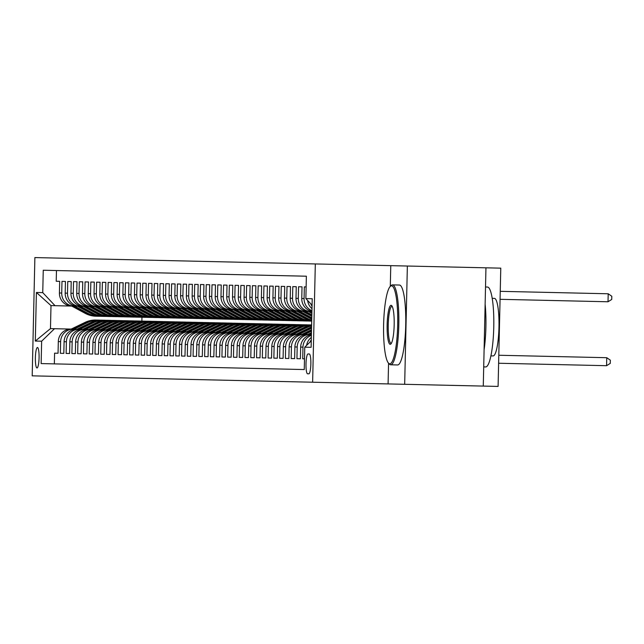 <?xml version="1.0" encoding="UTF-8"?>
<svg xmlns="http://www.w3.org/2000/svg" width="644" height="644" viewBox="0 0 644 644"><rect width="100%" height="100%" fill="white"/><g stroke="black" fill="none" stroke-linecap="round" stroke-linejoin="round"><path stroke-width="0.97" d="M36.998 367.966A10.232 1.843 -88.7 0 0 39.075 357.774A10.232 1.843 -88.7 0 0 37.465 347.502A10.232 1.843 -88.7 0 0 35.38 357.694A10.232 1.843 -88.7 0 0 36.998 367.966M315.319 263.943L34.881 257.576L32.2 375.846L312.63 382.214L315.319 263.943L390.771 265.658L390.296 286.387M388.557 363.192L388.082 383.921L404.673 384.299L407.362 266.028L390.771 265.658M407.362 266.028L500.774 268.154L498.094 386.424L483.274 386.086L485.954 267.815M404.673 384.299L483.274 386.086M58.049 353.25L54.587 353.17L58.049 353.25L58.314 341.578L60.625 341.634A12.791 12.582 -88.7 0 1 73.488 329.132L82.738 329.342L96.568 322.668A24.456 24.053 -88.7 0 1 107.427 320.31L108.522 320.334A24.456 24.053 91.3 0 0 97.663 322.692L83.833 329.366M63.82 353.379L60.359 353.298L63.82 353.379L64.086 341.714L66.388 341.763A12.791 12.582 -88.7 0 1 79.26 329.261M69.592 353.508L66.123 353.435L69.592 353.508L69.85 341.843L72.16 341.9A12.791 12.582 -88.7 0 1 85.024 329.398L88.51 329.47L102.332 322.797A24.456 24.053 -88.7 0 1 113.199 320.438L114.294 320.462A24.456 24.053 91.3 0 0 103.434 322.821L89.605 329.503M75.356 353.645L71.895 353.564L75.356 353.645L75.622 341.972L77.932 342.028A12.791 12.582 -88.7 0 1 90.796 329.527L100.053 329.736L113.875 323.063A24.456 24.053 -88.7 0 1 124.735 320.704L125.83 320.728A24.456 24.053 91.3 0 0 114.97 323.087L101.148 329.76M81.128 353.773L77.666 353.693L81.128 353.773L81.394 342.109L83.704 342.157A12.791 12.582 -88.7 0 1 96.568 329.656M86.9 353.902L83.438 353.822L86.9 353.902L87.165 342.238L89.468 342.286A12.791 12.582 -88.7 0 1 102.34 329.784L117.361 330.131L131.183 323.457A24.456 24.053 -88.7 0 1 142.05 321.098L143.145 321.123A24.456 24.053 91.3 0 0 132.286 323.481L118.456 330.155M92.672 354.031L89.21 353.959L92.672 354.031L92.937 342.367L95.24 342.423A12.791 12.582 -88.7 0 1 108.112 329.921M98.435 354.168L94.974 354.087L98.435 354.168L98.701 342.495L101.011 342.552A12.791 12.582 -88.7 0 1 113.875 330.05M104.207 354.297L100.746 354.216L104.207 354.297L104.473 342.632L106.783 342.68A12.791 12.582 -88.7 0 1 119.647 330.179L128.905 330.388L142.727 323.715A24.456 24.053 -88.7 0 1 153.586 321.356L154.681 321.38A24.456 24.053 91.3 0 0 143.821 323.739L129.999 330.412M109.979 354.425L106.518 354.345L109.979 354.425L110.245 342.761L112.555 342.809A12.791 12.582 -88.7 0 1 125.419 330.316M115.751 354.554L112.289 354.482L115.751 354.554L116.017 342.89L118.319 342.946A12.791 12.582 -88.7 0 1 131.191 330.444L134.668 330.525L148.498 323.852A24.456 24.053 -88.7 0 1 159.358 321.485L160.453 321.509A24.456 24.053 91.3 0 0 149.593 323.876L135.771 330.549M121.523 354.691L118.061 354.611L121.523 354.691L121.788 343.019L124.091 343.075A12.791 12.582 -88.7 0 1 136.963 330.573L146.212 330.783L160.034 324.109A24.456 24.053 -88.7 0 1 170.902 321.75L171.996 321.775A24.456 24.053 91.3 0 0 161.129 324.133L147.307 330.807M127.287 354.82L123.825 354.739L127.287 354.82L127.552 343.155L129.863 343.204A12.791 12.582 -88.7 0 1 142.727 330.702M133.058 354.949L129.597 354.868L133.058 354.949L133.324 343.284L135.634 343.333A12.791 12.582 -88.7 0 1 148.498 330.839L151.984 330.911L165.806 324.238A24.456 24.053 -88.7 0 1 176.665 321.879L177.768 321.903A24.456 24.053 91.3 0 0 166.901 324.262L153.079 330.936M138.83 355.086L135.369 355.005L138.83 355.086L139.096 343.413L141.406 343.469A12.791 12.582 -88.7 0 1 154.27 330.968L163.52 331.177L177.35 324.504A24.456 24.053 -88.7 0 1 188.209 322.145L189.304 322.169A24.456 24.053 91.3 0 0 178.444 324.528L164.623 331.201M144.602 355.214L141.141 355.134L144.602 355.214L144.868 343.542L147.17 343.598A12.791 12.582 -88.7 0 1 160.042 331.097M150.374 355.343L146.913 355.263L150.374 355.343L150.64 343.679L152.942 343.727A12.791 12.582 -88.7 0 1 165.806 331.225L180.835 331.571L194.657 324.898A24.456 24.053 -88.7 0 1 205.517 322.531L206.611 322.564A24.456 24.053 91.3 0 0 195.752 324.922L181.93 331.596M156.138 355.472L152.676 355.399L156.138 355.472L156.403 343.807L158.714 343.856A12.791 12.582 -88.7 0 1 171.578 331.362M161.91 355.609L158.448 355.528L161.91 355.609L162.175 343.936L164.486 343.993A12.791 12.582 -88.7 0 1 177.35 331.491M167.682 355.738L164.22 355.657L167.682 355.738L167.947 344.073L170.258 344.121A12.791 12.582 -88.7 0 1 183.121 331.62L198.143 331.966L211.965 325.284A24.456 24.053 -88.7 0 1 222.832 322.926L223.927 322.95A24.456 24.053 91.3 0 0 213.067 325.317L199.238 331.99M173.453 355.866L169.992 355.786L173.453 355.866L173.719 344.202L176.021 344.25A12.791 12.582 -88.7 0 1 188.893 331.749M179.225 355.995L175.764 355.923L179.225 355.995L179.491 344.331L181.793 344.387A12.791 12.582 -88.7 0 1 194.657 331.885M184.989 356.132L181.528 356.052L184.989 356.132L185.255 344.459L187.565 344.516A12.791 12.582 -88.7 0 1 200.429 332.014L209.686 332.224L223.508 325.55A24.456 24.053 -88.7 0 1 234.368 323.191L235.463 323.216A24.456 24.053 91.3 0 0 224.603 325.574L210.781 332.248M190.761 356.261L187.299 356.18L190.761 356.261L191.027 344.596L193.337 344.645A12.791 12.582 -88.7 0 1 206.201 332.143M196.533 356.39L193.071 356.309L196.533 356.39L196.798 344.725L199.109 344.773A12.791 12.582 -88.7 0 1 211.973 332.28L215.458 332.352L229.28 325.679A24.456 24.053 -88.7 0 1 240.14 323.32L241.234 323.344A24.456 24.053 91.3 0 0 230.375 325.703L216.553 332.376M202.305 356.518L198.843 356.446L202.305 356.518L202.57 344.854L204.873 344.91A12.791 12.582 -88.7 0 1 217.744 332.409L226.994 332.618L240.816 325.945A24.456 24.053 -88.7 0 1 251.683 323.586L252.778 323.61A24.456 24.053 91.3 0 0 241.919 325.969L228.089 332.642M208.076 356.655L204.615 356.575L208.076 356.655L208.334 344.983L210.644 345.039A12.791 12.582 -88.7 0 1 223.508 332.537M213.84 356.784L210.379 356.704L213.84 356.784L214.106 345.12L216.416 345.168A12.791 12.582 -88.7 0 1 229.28 332.666L232.766 332.747L246.588 326.073A24.456 24.053 -88.7 0 1 257.447 323.715L258.55 323.739A24.456 24.053 91.3 0 0 247.682 326.097L233.861 332.771M219.612 356.913L216.151 356.832L219.612 356.913L219.878 345.248L222.188 345.297A12.791 12.582 -88.7 0 1 235.052 332.803L244.309 333.012L258.131 326.339A24.456 24.053 -88.7 0 1 268.991 323.972L270.086 324.004A24.456 24.053 91.3 0 0 259.226 326.363L245.404 333.037M225.384 357.05L221.922 356.969L225.384 357.05L225.65 345.377L227.96 345.434A12.791 12.582 -88.7 0 1 240.824 332.932M231.156 357.178L227.694 357.098L231.156 357.178L231.421 345.506L233.724 345.562A12.791 12.582 -88.7 0 1 246.596 333.061L261.617 333.399L275.439 326.725A24.456 24.053 -88.7 0 1 286.298 324.367L287.401 324.391A24.456 24.053 91.3 0 0 276.534 326.75L262.712 333.431M236.928 357.307L233.458 357.227L236.928 357.307L237.185 345.643L239.496 345.691A12.791 12.582 -88.7 0 1 252.359 333.19M242.691 357.436L239.23 357.364L242.691 357.436L242.957 345.772L245.267 345.82A12.791 12.582 -88.7 0 1 258.131 333.326M248.463 357.573L245.002 357.492L248.463 357.573L248.729 345.9L251.039 345.957A12.791 12.582 -88.7 0 1 263.903 333.455L278.924 333.793L292.754 327.12A24.456 24.053 -88.7 0 1 303.614 324.761L304.709 324.785A24.456 24.053 91.3 0 0 293.849 327.144L280.019 333.817M254.235 357.702L250.774 357.621L254.235 357.702L254.501 346.037L256.811 346.086A12.791 12.582 -88.7 0 1 269.675 333.584M260.007 357.831L256.545 357.75L260.007 357.831L260.273 346.166L262.575 346.214A12.791 12.582 -88.7 0 1 275.447 333.713M265.779 357.959L262.309 357.887L265.779 357.959L266.036 346.295L268.347 346.351A12.791 12.582 -88.7 0 1 281.211 333.85L290.468 334.059L304.29 327.385A24.456 24.053 -88.7 0 1 311.616 325.212M271.543 358.096L268.081 358.016L271.543 358.096L271.808 346.424L274.119 346.48A12.791 12.582 -88.7 0 1 286.983 333.978M277.314 358.225L273.853 358.144L277.314 358.225L277.58 346.561L279.89 346.609A12.791 12.582 -88.7 0 1 292.754 334.107L296.24 334.188L310.062 327.514A24.456 24.053 -88.7 0 1 311.575 326.846M283.086 358.354L279.625 358.273L283.086 358.354L283.352 346.689L285.662 346.738A12.791 12.582 -88.7 0 1 298.526 334.244L307.776 334.453L311.446 332.682M288.858 358.483L285.397 358.41L288.858 358.483L289.124 346.818L291.426 346.875A12.791 12.582 -88.7 0 1 304.298 334.373M294.63 358.619L291.16 358.539L294.63 358.619L294.888 346.947L297.198 347.003A12.791 12.582 -88.7 0 1 310.062 334.502L311.406 334.534M300.394 358.748L296.932 358.668L300.394 358.748L300.659 347.084L302.97 347.132A12.791 12.582 -88.7 0 1 311.382 335.355M304.499 358.845L302.704 358.797L304.499 358.845M306.133 286.918L304.338 286.878L306.133 286.918M302.028 286.83L298.566 286.749L302.028 286.83L301.762 298.494A12.791 12.582 91.3 0 0 311.929 311.334M296.256 286.701L292.795 286.62L296.256 286.701L295.99 298.365A12.791 12.582 91.3 0 0 308.283 311.438L310.585 311.487A12.791 12.582 -88.7 0 1 298.301 298.413L298.566 286.749M290.484 286.564L287.023 286.491L290.484 286.564L290.227 298.236A12.791 12.582 91.3 0 0 302.511 311.302L299.049 311.229A12.791 12.582 -88.7 0 1 286.757 298.156L287.023 286.491M284.72 286.435L281.259 286.355L284.72 286.435L284.455 298.1A12.791 12.582 91.3 0 0 296.739 311.173L299.049 311.229M278.949 286.306L275.487 286.226L278.949 286.306L278.683 297.971A12.791 12.582 91.3 0 0 290.967 311.044L293.278 311.092A12.791 12.582 -88.7 0 1 280.993 298.027L281.259 286.355M273.177 286.169L269.715 286.097L273.177 286.169L272.911 297.842A12.791 12.582 91.3 0 0 285.195 310.915L281.734 310.835A12.791 12.582 -88.7 0 1 269.45 297.761L269.715 286.097M267.405 286.041L263.943 285.96L267.405 286.041L267.139 297.713A12.791 12.582 91.3 0 0 279.432 310.778L281.734 310.835M261.633 285.912L258.172 285.831L261.633 285.912L261.375 297.576A12.791 12.582 91.3 0 0 273.66 310.649L270.198 310.569A12.791 12.582 -88.7 0 1 257.914 297.496L258.172 285.831M255.869 285.783L252.408 285.703L255.869 285.783L255.604 297.447A12.791 12.582 91.3 0 0 267.888 310.521L264.426 310.44A12.791 12.582 -88.7 0 1 252.142 297.367L252.408 285.703M250.097 285.646L246.636 285.574L250.097 285.646L249.832 297.319A12.791 12.582 91.3 0 0 262.116 310.384L264.426 310.44M244.326 285.517L240.864 285.437L244.326 285.517L244.06 297.182A12.791 12.582 91.3 0 0 256.344 310.255L252.883 310.175A12.791 12.582 -88.7 0 1 240.598 297.109L240.864 285.437M238.554 285.389L235.092 285.308L238.554 285.389L238.288 297.053A12.791 12.582 91.3 0 0 250.58 310.126L247.119 310.046A12.791 12.582 -88.7 0 1 234.827 296.973L235.092 285.308M232.79 285.26L229.32 285.179L232.79 285.26L232.524 296.924A12.791 12.582 91.3 0 0 244.809 309.997L247.119 310.046M227.018 285.123L223.557 285.051L227.018 285.123L226.752 296.795A12.791 12.582 91.3 0 0 239.037 309.861L235.575 309.788A12.791 12.582 -88.7 0 1 223.291 296.715L223.557 285.051M221.246 284.994L217.785 284.914L221.246 284.994L220.981 296.659A12.791 12.582 91.3 0 0 233.265 309.732L235.575 309.788M215.474 284.865L212.013 284.785L215.474 284.865L215.209 296.53A12.791 12.582 91.3 0 0 227.493 309.603L229.803 309.651A12.791 12.582 -88.7 0 1 217.519 296.586L217.785 284.914M209.703 284.737L206.241 284.656L209.703 284.737L209.437 296.401A12.791 12.582 91.3 0 0 221.729 309.474L218.268 309.394A12.791 12.582 -88.7 0 1 205.975 296.321L206.241 284.656M203.939 284.6L200.469 284.527L203.939 284.6L203.673 296.272A12.791 12.582 91.3 0 0 215.957 309.337L218.268 309.394M198.167 284.471L194.705 284.39L198.167 284.471L197.901 296.135A12.791 12.582 91.3 0 0 210.186 309.209L212.496 309.265A12.791 12.582 -88.7 0 1 200.212 296.192L200.469 284.527M192.395 284.342L188.934 284.262L192.395 284.342L192.129 296.007A12.791 12.582 91.3 0 0 204.414 309.08L200.952 308.999A12.791 12.582 -88.7 0 1 188.668 295.926L188.934 284.262M186.623 284.205L183.162 284.133L186.623 284.205L186.358 295.878A12.791 12.582 91.3 0 0 198.642 308.951L200.952 308.999M180.851 284.076L177.39 283.996L180.851 284.076L180.586 295.749A12.791 12.582 91.3 0 0 192.878 308.814L189.417 308.742A12.791 12.582 -88.7 0 1 177.124 295.668L177.39 283.996M175.088 283.948L171.618 283.867L175.088 283.948L174.822 295.612A12.791 12.582 91.3 0 0 187.106 308.685L183.645 308.605A12.791 12.582 -88.7 0 1 171.36 295.54L171.618 283.867M169.316 283.819L165.854 283.738L169.316 283.819L169.05 295.483A12.791 12.582 91.3 0 0 181.334 308.557L183.645 308.605M163.544 283.682L160.082 283.61L163.544 283.682L163.278 295.354A12.791 12.582 91.3 0 0 175.562 308.42L172.101 308.347A12.791 12.582 -88.7 0 1 159.817 295.274L160.082 283.61M157.772 283.553L154.31 283.473L157.772 283.553L157.506 295.218A12.791 12.582 91.3 0 0 169.791 308.291L172.101 308.347M152 283.424L148.539 283.344L152 283.424L151.734 295.089A12.791 12.582 91.3 0 0 164.027 308.162L166.329 308.21A12.791 12.582 -88.7 0 1 154.045 295.145L154.31 283.473M146.236 283.296L142.775 283.215L146.236 283.296L145.971 294.96A12.791 12.582 91.3 0 0 158.255 308.033L154.793 307.953A12.791 12.582 -88.7 0 1 142.509 294.88L142.775 283.215M140.464 283.159L137.003 283.086L140.464 283.159L140.199 294.831A12.791 12.582 91.3 0 0 152.483 307.896L154.793 307.953M134.693 283.03L131.231 282.949L134.693 283.03L134.427 294.694A12.791 12.582 91.3 0 0 146.711 307.768L149.022 307.824A12.791 12.582 -88.7 0 1 136.737 294.751L137.003 283.086M128.921 282.901L125.459 282.821L128.921 282.901L128.655 294.566A12.791 12.582 91.3 0 0 140.939 307.639L137.478 307.558A12.791 12.582 -88.7 0 1 125.194 294.485L125.459 282.821M123.149 282.772L119.687 282.692L123.149 282.772L122.891 294.437A12.791 12.582 91.3 0 0 135.176 307.51L137.478 307.558M117.385 282.636L113.924 282.563L117.385 282.636L117.119 294.308A12.791 12.582 91.3 0 0 129.404 307.373L125.942 307.301A12.791 12.582 -88.7 0 1 113.658 294.228L113.924 282.563M111.613 282.507L108.152 282.426L111.613 282.507L111.348 294.171A12.791 12.582 91.3 0 0 123.632 307.244L120.17 307.164A12.791 12.582 -88.7 0 1 107.886 294.099L108.152 282.426M105.841 282.378L102.38 282.297L105.841 282.378L105.576 294.042A12.791 12.582 91.3 0 0 117.86 307.116L120.17 307.164M100.07 282.241L96.608 282.169L100.07 282.241L99.804 293.914A12.791 12.582 91.3 0 0 112.088 306.987L108.627 306.906A12.791 12.582 -88.7 0 1 96.342 293.833L96.608 282.169M94.298 282.112L90.836 282.032L94.298 282.112L94.04 293.785A12.791 12.582 91.3 0 0 106.324 306.85L102.863 306.777A12.791 12.582 -88.7 0 1 90.571 293.704L90.836 282.032M88.534 281.983L85.072 281.903L88.534 281.983L88.268 293.648A12.791 12.582 91.3 0 0 100.553 306.721L102.863 306.777M82.762 281.855L79.301 281.774L82.762 281.855L82.496 293.519A12.791 12.582 91.3 0 0 94.781 306.592L91.319 306.512A12.791 12.582 -88.7 0 1 79.035 293.439L79.301 281.774M76.99 281.718L73.529 281.645L76.99 281.718L76.725 293.39A12.791 12.582 91.3 0 0 89.009 306.455L91.319 306.512M71.218 281.589L67.757 281.509L71.218 281.589L70.953 293.253A12.791 12.582 91.3 0 0 83.245 306.327L85.547 306.383A12.791 12.582 -88.7 0 1 73.263 293.31L73.529 281.645M65.447 281.46L61.985 281.38L65.447 281.46L65.189 293.125A12.791 12.582 91.3 0 0 77.473 306.198L74.012 306.117A12.791 12.582 -88.7 0 1 61.719 293.044L61.985 281.38M58.314 341.578A12.791 12.582 91.3 0 1 71.178 329.084L73.488 329.132M69.85 341.843A12.791 12.582 91.3 0 1 82.722 329.342L85.024 329.398M75.622 341.972A12.791 12.582 91.3 0 1 88.486 329.47L90.796 329.527M87.165 342.238A12.791 12.582 91.3 0 1 100.029 329.736L102.34 329.784M104.473 342.632A12.791 12.582 91.3 0 1 117.337 330.131L119.647 330.179M116.017 342.89A12.791 12.582 91.3 0 1 128.881 330.388L131.191 330.444M121.788 343.019A12.791 12.582 91.3 0 1 134.652 330.525L136.963 330.573M133.324 343.284A12.791 12.582 91.3 0 1 146.188 330.783L148.498 330.839M139.096 343.413A12.791 12.582 91.3 0 1 151.96 330.911L154.27 330.968M150.64 343.679A12.791 12.582 91.3 0 1 163.504 331.177L165.806 331.225M167.947 344.073A12.791 12.582 91.3 0 1 180.811 331.571L183.121 331.62M185.255 344.459A12.791 12.582 91.3 0 1 198.127 331.958L200.429 332.014M196.798 344.725A12.791 12.582 91.3 0 1 209.662 332.224L211.973 332.28M202.57 344.854A12.791 12.582 91.3 0 1 215.434 332.352L217.744 332.409M214.106 345.12A12.791 12.582 91.3 0 1 226.978 332.618L229.28 332.666M219.878 345.248A12.791 12.582 91.3 0 1 232.742 332.747L235.052 332.803M231.421 345.506A12.791 12.582 91.3 0 1 244.285 333.012L246.596 333.061M248.729 345.9A12.791 12.582 91.3 0 1 261.593 333.399L263.903 333.455M266.036 346.295A12.791 12.582 91.3 0 1 278.908 333.793L281.211 333.85M277.58 346.561A12.791 12.582 91.3 0 1 290.444 334.059L292.754 334.107M283.352 346.689A12.791 12.582 91.3 0 1 296.216 334.188L298.526 334.244M294.888 346.947A12.791 12.582 91.3 0 1 307.76 334.453L310.062 334.502M309.289 353.991L308.017 353.967A9.91 1.787 -88.7 0 0 306.005 363.836A9.91 1.787 -88.7 0 0 307.566 373.786L308.838 373.81A9.91 1.787 -88.7 0 0 310.851 363.941A9.91 1.787 -88.7 0 0 309.289 353.991M72.82 306.093L86.328 313.387L85.225 313.362L71.725 306.069L50.997 305.594L50.474 328.609L54.515 328.706L41.643 341.199L41.136 363.578L304.258 369.551L304.765 347.172L311.261 340.861M41.643 341.199L35.299 341.062L36.402 292.473L42.746 292.618L43.253 270.238L306.375 276.212L56.463 270.544L56.221 281.251L59.683 281.331L56.221 281.251M312.074 305.184L305.868 298.591L306.375 276.212M305.868 298.591L312.219 298.736L311.116 347.317L304.765 347.172M59.683 281.331L59.417 292.996A12.791 12.582 91.3 0 0 71.701 306.069L74.012 306.117M84.356 306.351L97.864 313.652L96.769 313.62L83.261 306.327L79.775 306.246A12.791 12.582 -88.7 0 1 67.491 293.181L67.757 281.509M78.592 306.222L92.092 313.515L90.997 313.491L77.489 306.198L79.775 306.246M90.128 306.488L103.636 313.781L102.541 313.757L89.033 306.464L85.547 306.383M101.672 306.745L115.179 314.039L114.077 314.014L100.577 306.721L97.091 306.641A12.791 12.582 -88.7 0 1 84.807 293.575L85.072 281.903M95.9 306.616L109.408 313.91L108.313 313.886L94.805 306.592L97.091 306.641M107.435 306.874L120.943 314.175L119.848 314.143L106.341 306.85L108.627 306.906M118.979 307.14L132.487 314.433L131.392 314.409L117.884 307.116L114.399 307.035A12.791 12.582 -88.7 0 1 102.114 293.962L102.38 282.297M113.207 307.011L126.715 314.304L125.62 314.28L112.112 306.987L114.399 307.035M124.751 307.269L138.259 314.562L137.164 314.538L123.656 307.244L125.942 307.301M136.287 307.534L149.794 314.827L148.7 314.803L135.192 307.51L131.714 307.43A12.791 12.582 -88.7 0 1 119.422 294.356L119.687 282.692M130.523 307.397L144.031 314.699L142.928 314.675L129.42 307.373L131.714 307.43M147.83 307.792L161.338 315.085L160.243 315.061L146.735 307.768L143.25 307.687A12.791 12.582 -88.7 0 1 130.965 294.622L131.231 282.949M142.058 307.663L155.566 314.956L154.471 314.932L140.964 307.639L143.25 307.687M153.602 307.929L167.11 315.222L166.015 315.198L152.507 307.896L149.022 307.824M165.138 308.186L178.646 315.479L177.551 315.455L164.043 308.162L160.565 308.082A12.791 12.582 -88.7 0 1 148.273 295.008L148.539 283.344M159.374 308.057L172.882 315.351L171.779 315.327L158.271 308.033L160.565 308.082M170.91 308.315L184.417 315.616L183.323 315.584L169.815 308.291L166.329 308.21M182.453 308.581L195.961 315.874L194.866 315.85L181.358 308.557L177.873 308.476A12.791 12.582 -88.7 0 1 165.589 295.403L165.854 283.738M176.681 308.452L190.189 315.745L189.095 315.721L175.587 308.428L177.873 308.476M188.225 308.709L201.733 316.003L200.63 315.979L187.122 308.685L189.417 308.742M199.761 308.975L213.269 316.268L212.174 316.244L198.666 308.951L195.18 308.87A12.791 12.582 -88.7 0 1 182.896 295.797L183.162 284.133M193.989 308.838L207.497 316.14L206.402 316.107L192.894 308.814L195.18 308.87M211.304 309.233L224.812 316.526L223.718 316.502L210.21 309.209L206.724 309.128A12.791 12.582 -88.7 0 1 194.44 296.063L194.705 284.39M205.533 309.104L219.041 316.397L217.946 316.373L204.438 309.08L206.724 309.128M217.076 309.362L230.584 316.663L229.481 316.639L215.973 309.337L212.496 309.265M228.612 309.627L242.12 316.92L241.025 316.896L227.517 309.603L224.032 309.523A12.791 12.582 -88.7 0 1 211.747 296.449L212.013 284.785M222.84 309.498L236.348 316.792L235.253 316.768L221.745 309.474L224.032 309.523M234.384 309.756L247.892 317.049L246.797 317.025L233.289 309.732L229.803 309.651M245.928 310.022L259.435 317.315L258.333 317.291L244.825 309.997L241.347 309.917A12.791 12.582 -88.7 0 1 229.063 296.844L229.32 285.179M240.156 309.893L253.664 317.186L252.569 317.162L239.061 309.861L241.347 309.917M251.691 310.15L265.199 317.444L264.104 317.42L250.597 310.126L252.883 310.175M263.235 310.416L276.743 317.709L275.648 317.685L262.14 310.392L258.655 310.311A12.791 12.582 -88.7 0 1 246.37 297.238L246.636 285.574M257.463 310.279L270.971 317.572L269.876 317.548L256.368 310.255L258.655 310.311M269.007 310.545L282.515 317.838L281.42 317.814L267.912 310.521L270.198 310.569M280.543 310.802L294.05 318.104L292.956 318.072L279.448 310.778L275.962 310.706A12.791 12.582 -88.7 0 1 263.678 297.633L263.943 285.96M274.779 310.674L288.279 317.967L287.184 317.943L273.676 310.649L275.962 310.706M292.086 311.068L305.594 318.361L304.499 318.337L290.991 311.044L287.506 310.963A12.791 12.582 -88.7 0 1 275.221 297.89L275.487 286.226M286.314 310.939L299.822 318.233L298.727 318.208L285.22 310.915L287.506 310.963M297.858 311.197L311.366 318.49L310.263 318.466L296.763 311.173L293.278 311.092M311.881 313.37L308.299 311.438L304.813 311.358A12.791 12.582 -88.7 0 1 292.529 298.285L292.795 286.62M311.817 316.317L302.527 311.302L304.813 311.358M311.929 311.519L310.585 311.487M311.946 310.698A12.791 12.582 -88.7 0 1 304.073 298.55L304.338 286.878M302.704 358.797L302.97 347.132M296.932 358.668L297.198 347.003M291.16 358.539L291.426 346.875M285.397 358.41L285.662 346.738M279.625 358.273L279.89 346.609M273.853 358.144L274.119 346.48M268.081 358.016L268.347 346.351M262.309 357.887L262.575 346.214M256.545 357.75L256.811 346.086M250.774 357.621L251.039 345.957M245.002 357.492L245.267 345.82M239.23 357.364L239.496 345.691M233.458 357.227L233.724 345.562M227.694 357.098L227.96 345.434M221.922 356.969L222.188 345.297M216.151 356.832L216.416 345.168M210.379 356.704L210.644 345.039M204.615 356.575L204.873 344.91M198.843 356.446L199.109 344.773M193.071 356.309L193.337 344.645M187.299 356.18L187.565 344.516M181.528 356.052L181.793 344.387M175.764 355.923L176.021 344.25M169.992 355.786L170.258 344.121M164.22 355.657L164.486 343.993M158.448 355.528L158.714 343.856M152.676 355.399L152.942 343.727M146.913 355.263L147.17 343.598M141.141 355.134L141.406 343.469M135.369 355.005L135.634 343.333M129.597 354.868L129.863 343.204M123.825 354.739L124.091 343.075M118.061 354.611L118.319 342.946M112.289 354.482L112.555 342.809M106.518 354.345L106.783 342.68M100.746 354.216L101.011 342.552M94.974 354.087L95.24 342.423M89.21 353.959L89.468 342.286M83.438 353.822L83.704 342.157M77.666 353.693L77.932 342.028M71.895 353.564L72.16 341.9M66.123 353.435L66.388 341.763M60.359 353.298L60.625 341.634M54.587 353.17L54.346 363.876L304.258 369.551M54.515 328.706L71.202 329.084L85.024 322.411A24.456 24.053 -88.7 0 1 95.884 320.044L96.978 320.076A24.456 24.053 91.3 0 0 86.119 322.435L72.297 329.108M388.082 383.921L312.63 382.214M141.954 317.251L141.865 321.09M309.901 342.189A12.791 12.582 -88.7 0 1 311.285 339.839M312.05 306.214A12.791 12.582 -88.7 0 1 310.77 303.799M307.623 300.45A12.791 12.582 91.3 0 0 311.994 308.685M311.342 337.367A12.791 12.582 91.3 0 0 306.6 345.393M311.398 334.719A12.791 12.582 91.3 0 0 300.659 347.084M311.511 329.728L302.004 334.317A12.791 12.582 91.3 0 0 289.124 346.818M310.827 324.93A24.456 24.053 91.3 0 0 310.48 324.914L309.386 324.89A24.456 24.053 -88.7 0 0 298.518 327.249L284.696 333.93A12.791 12.582 91.3 0 0 271.808 346.424M299.283 324.665A24.456 24.053 91.3 0 0 298.937 324.657L297.842 324.632A24.456 24.053 -88.7 0 0 286.983 326.991L273.153 333.664A12.791 12.582 91.3 0 0 260.273 346.166M293.511 324.536A24.456 24.053 91.3 0 0 293.165 324.528L292.07 324.496A24.456 24.053 -88.7 0 0 281.211 326.862L267.389 333.536A12.791 12.582 91.3 0 0 254.501 346.037M281.975 324.27A24.456 24.053 91.3 0 0 281.629 324.262L280.534 324.238A24.456 24.053 -88.7 0 0 269.667 326.597L255.845 333.27A12.791 12.582 91.3 0 0 242.957 345.772M276.204 324.141A24.456 24.053 91.3 0 0 275.857 324.133L274.763 324.109A24.456 24.053 -88.7 0 0 263.903 326.468L250.073 333.141A12.791 12.582 91.3 0 0 237.185 345.643M264.66 323.884A24.456 24.053 91.3 0 0 264.314 323.868L263.219 323.843A24.456 24.053 -88.7 0 0 252.359 326.202L238.538 332.876A12.791 12.582 91.3 0 0 225.65 345.377M247.352 323.489A24.456 24.053 91.3 0 0 247.006 323.473L245.911 323.449A24.456 24.053 -88.7 0 0 235.052 325.816L221.222 332.489A12.791 12.582 91.3 0 0 208.334 344.983M230.045 323.095A24.456 24.053 91.3 0 0 229.699 323.087L228.596 323.063A24.456 24.053 -88.7 0 0 217.736 325.421L203.915 332.095A12.791 12.582 91.3 0 0 191.027 344.596M218.501 322.829A24.456 24.053 91.3 0 0 218.155 322.821L217.06 322.797A24.456 24.053 -88.7 0 0 206.201 325.156L192.371 331.829A12.791 12.582 91.3 0 0 179.491 344.331M212.729 322.7A24.456 24.053 91.3 0 0 212.383 322.692L211.288 322.668A24.456 24.053 -88.7 0 0 200.429 325.027L186.607 331.7A12.791 12.582 91.3 0 0 173.719 344.202M201.194 322.443A24.456 24.053 91.3 0 0 200.848 322.427L199.745 322.403A24.456 24.053 -88.7 0 0 188.885 324.761L175.063 331.435A12.791 12.582 91.3 0 0 162.175 343.936M195.422 322.306A24.456 24.053 91.3 0 0 195.076 322.298L193.981 322.274A24.456 24.053 -88.7 0 0 183.113 324.632L169.292 331.306A12.791 12.582 91.3 0 0 156.403 343.807M183.878 322.048A24.456 24.053 91.3 0 0 183.532 322.04L182.437 322.008A24.456 24.053 -88.7 0 0 171.578 324.375L157.756 331.048A12.791 12.582 91.3 0 0 144.868 343.542M166.571 321.654A24.456 24.053 91.3 0 0 166.224 321.646L165.13 321.622A24.456 24.053 -88.7 0 0 154.27 323.98L140.44 330.654A12.791 12.582 91.3 0 0 127.552 343.155M149.263 321.259A24.456 24.053 91.3 0 0 148.917 321.251L147.814 321.227A24.456 24.053 -88.7 0 0 136.955 323.586L123.133 330.259A12.791 12.582 91.3 0 0 110.245 342.761M137.719 321.002A24.456 24.053 91.3 0 0 137.373 320.986L136.278 320.962A24.456 24.053 -88.7 0 0 125.419 323.32L111.589 330.002A12.791 12.582 91.3 0 0 98.701 342.495M131.948 320.865A24.456 24.053 91.3 0 0 131.601 320.857L130.507 320.833A24.456 24.053 -88.7 0 0 119.647 323.191L105.817 329.865A12.791 12.582 91.3 0 0 92.937 342.367M120.412 320.607A24.456 24.053 91.3 0 0 120.066 320.599L118.963 320.567A24.456 24.053 -88.7 0 0 108.103 322.934L94.282 329.607A12.791 12.582 91.3 0 0 81.394 342.109M103.096 320.213A24.456 24.053 91.3 0 0 102.75 320.205L101.655 320.181A24.456 24.053 -88.7 0 0 90.796 322.539L76.966 329.213A12.791 12.582 91.3 0 0 64.086 341.714M42.746 292.618L55.038 305.691M35.299 341.062L50.474 328.609M36.402 292.473L50.997 305.594M498.617 363.248L606.567 365.695L606.753 357.702L498.802 355.255M606.753 357.702L610.351 360.189L610.279 363.385L606.567 365.695M500.074 299.315L608.016 301.77L608.202 293.777L500.251 291.329M608.202 293.777L611.8 296.256L611.728 299.452L608.016 301.77M389.773 363.812A39.01 7.044 -88.7 0 0 397.694 324.978A39.01 7.044 -88.7 0 0 391.544 285.823A39.01 7.044 -88.7 0 0 390.232 286.451A39.01 7.044 -88.7 0 0 383.615 324.657A39.01 7.044 -88.7 0 0 388.493 363.119A39.01 7.044 -88.7 0 0 389.773 363.812M390.691 364.794L397.606 364.955A39.968 7.213 91.3 0 0 405.728 325.164A39.968 7.213 91.3 0 0 399.425 285.042L392.51 284.881A39.968 7.213 91.3 0 1 398.813 325.003A39.968 7.213 91.3 0 1 390.691 364.794A39.968 7.213 91.3 0 1 389.387 364.085L388.493 363.119M390.216 344.315A19.505 3.518 91.3 0 1 387.141 324.737A19.505 3.518 91.3 0 1 391.101 305.32A19.505 3.518 91.3 0 1 391.737 305.667A19.505 3.518 91.3 0 1 394.176 324.898A19.505 3.518 91.3 0 1 390.868 344.001A19.505 3.518 91.3 0 1 390.216 344.315M392.18 306.327A18.547 3.349 -88.7 0 0 392.019 306.303A18.547 3.349 -88.7 0 0 388.252 324.761A18.547 3.349 -88.7 0 0 391.182 343.381A18.547 3.349 -88.7 0 0 391.335 343.365M485.52 286.991L487.452 287.039A39.968 7.213 91.3 0 1 493.763 327.16A39.968 7.213 91.3 0 1 485.64 366.951L483.708 366.903M485.133 304.201A39.968 7.213 91.3 0 1 484.103 349.7M490.897 355.874L493.127 355.923A28.779 5.192 91.3 0 0 498.971 327.273A28.779 5.192 91.3 0 0 494.431 298.389L492.201 298.341M390.232 286.451L391.166 285.534A39.968 7.213 91.3 0 1 392.51 284.881M310.666 334.518L311.414 334.156M309.563 334.494L311.422 333.592M311.43 333.238L308.87 334.478M311.189 311.503L311.921 311.897M309.394 311.463L311.897 312.815M311.905 312.461L310.086 311.479M304.894 334.381L311.479 331.201M303.799 334.357L311.495 330.646M311.503 330.292L303.107 334.341M305.417 311.374L311.849 314.844M303.63 311.326L311.833 315.761M311.841 315.407L304.322 311.342M299.122 334.252L311.543 328.255M311.567 327.345A24.456 24.053 91.3 0 0 311.157 327.538L297.335 334.212M298.027 334.228L311.559 327.691M310.263 318.466A24.456 24.053 91.3 0 0 311.752 319.207M299.645 311.237L311.785 317.798M311.768 318.353L298.55 311.213M293.35 334.123L307.18 327.45A24.456 24.053 -88.7 0 1 311.599 325.832M292.255 334.099L306.077 327.426A24.456 24.053 -88.7 0 1 311.607 325.55M311.616 325.397A24.456 24.053 91.3 0 0 305.385 327.41L291.563 334.083M304.499 318.337A24.456 24.053 91.3 0 0 311.712 320.841M293.873 311.108L307.381 318.402A24.456 24.053 91.3 0 0 311.728 320.221M305.594 318.361A24.456 24.053 91.3 0 0 311.72 320.648M311.72 320.503A24.456 24.053 -88.7 0 1 306.286 318.377L292.779 311.084M301.408 327.321A24.456 24.053 -88.7 0 1 311.624 324.954L311.173 324.93A24.456 24.053 -88.7 0 0 300.313 327.289L301.408 327.321L287.578 333.995M310.48 324.914A24.456 24.053 91.3 0 0 299.621 327.281L285.791 333.954M286.483 333.97L300.313 327.289M298.727 318.208A24.456 24.053 91.3 0 0 309.466 321.058L310.569 321.082A24.456 24.053 91.3 0 0 310.915 321.09M288.101 310.98L301.609 318.273A24.456 24.053 91.3 0 0 311.712 321.098L311.261 321.098A24.456 24.053 -88.7 0 1 300.515 318.249L287.007 310.955M299.822 318.233A24.456 24.053 91.3 0 0 310.569 321.082M281.814 333.858L295.636 327.184A24.456 24.053 -88.7 0 1 306.496 324.826A24.456 24.053 -88.7 0 1 307.937 324.906M280.712 333.834L294.541 327.16A24.456 24.053 -88.7 0 1 305.401 324.801L306.496 324.826M292.956 318.072A24.456 24.053 91.3 0 0 303.702 320.929L304.797 320.954A24.456 24.053 91.3 0 0 305.143 320.954M282.338 310.843L295.838 318.144A24.456 24.053 91.3 0 0 306.584 320.994A24.456 24.053 91.3 0 0 308.025 320.978M294.05 318.104A24.456 24.053 91.3 0 0 304.797 320.954M306.584 320.994L305.489 320.97A24.456 24.053 -88.7 0 1 294.743 318.12L281.235 310.819M276.043 333.729L289.864 327.055A24.456 24.053 -88.7 0 1 300.724 324.697A24.456 24.053 -88.7 0 1 302.165 324.769M274.948 333.705L288.77 327.031A24.456 24.053 -88.7 0 1 299.629 324.673L300.724 324.697M298.937 324.657A24.456 24.053 91.3 0 0 288.077 327.015L274.255 333.689M287.184 317.943A24.456 24.053 91.3 0 0 297.931 320.793L299.025 320.817A24.456 24.053 91.3 0 0 299.371 320.825M276.566 310.714L290.074 318.007A24.456 24.053 91.3 0 0 300.812 320.857A24.456 24.053 91.3 0 0 302.261 320.849M288.279 317.967A24.456 24.053 91.3 0 0 299.025 320.817M300.812 320.857L299.718 320.833A24.456 24.053 -88.7 0 1 288.979 317.983L275.471 310.69M270.271 333.6L284.093 326.927A24.456 24.053 -88.7 0 1 294.96 324.568A24.456 24.053 -88.7 0 1 296.401 324.64M269.176 333.576L282.998 326.902A24.456 24.053 -88.7 0 1 293.857 324.544L294.96 324.568M293.165 324.528A24.456 24.053 91.3 0 0 282.305 326.886L268.484 333.56M281.42 317.814A24.456 24.053 91.3 0 0 292.159 320.664L293.253 320.688A24.456 24.053 91.3 0 0 293.6 320.696M270.794 310.585L284.302 317.878A24.456 24.053 91.3 0 0 295.041 320.728A24.456 24.053 91.3 0 0 296.49 320.72M282.515 317.838A24.456 24.053 91.3 0 0 293.253 320.688M295.041 320.728L293.946 320.704A24.456 24.053 -88.7 0 1 283.207 317.854L269.699 310.561M264.499 333.471L278.329 326.798A24.456 24.053 -88.7 0 1 289.188 324.431A24.456 24.053 -88.7 0 1 290.629 324.512M263.404 333.447L277.226 326.766A24.456 24.053 -88.7 0 1 288.093 324.407L289.188 324.431M275.648 317.685A24.456 24.053 91.3 0 0 286.387 320.535L287.482 320.559A24.456 24.053 91.3 0 0 287.828 320.559M265.022 310.456L278.53 317.75A24.456 24.053 91.3 0 0 289.277 320.599A24.456 24.053 91.3 0 0 290.718 320.583M276.743 317.709A24.456 24.053 91.3 0 0 287.482 320.559M289.277 320.599L288.174 320.575A24.456 24.053 -88.7 0 1 277.435 317.725L263.927 310.432M258.727 333.334L272.557 326.661A24.456 24.053 -88.7 0 1 283.416 324.302A24.456 24.053 -88.7 0 1 284.857 324.383M257.632 333.31L271.462 326.637A24.456 24.053 -88.7 0 1 282.322 324.278L283.416 324.302M281.629 324.262A24.456 24.053 91.3 0 0 270.77 326.621L256.94 333.294M269.876 317.548A24.456 24.053 91.3 0 0 280.615 320.398L281.718 320.43A24.456 24.053 91.3 0 0 282.064 320.43M259.25 310.319L272.758 317.621A24.456 24.053 91.3 0 0 283.505 320.471A24.456 24.053 91.3 0 0 284.946 320.454M270.971 317.572A24.456 24.053 91.3 0 0 281.718 320.43M283.505 320.471L282.41 320.446A24.456 24.053 -88.7 0 1 271.663 317.589L258.155 310.295M252.963 333.206L266.785 326.532A24.456 24.053 -88.7 0 1 277.644 324.173A24.456 24.053 -88.7 0 1 279.085 324.246M251.868 333.181L265.69 326.508A24.456 24.053 -88.7 0 1 276.55 324.149L277.644 324.173M275.857 324.133A24.456 24.053 91.3 0 0 264.998 326.492L251.168 333.165M264.104 317.42A24.456 24.053 91.3 0 0 274.851 320.269L275.946 320.293A24.456 24.053 91.3 0 0 276.292 320.301M253.486 310.191L266.994 317.484A24.456 24.053 91.3 0 0 277.733 320.334A24.456 24.053 91.3 0 0 279.174 320.326M265.199 317.444A24.456 24.053 91.3 0 0 275.946 320.293M277.733 320.334L276.638 320.31A24.456 24.053 -88.7 0 1 265.892 317.46L252.384 310.167M247.191 333.077L261.013 326.403A24.456 24.053 -88.7 0 1 271.873 324.045A24.456 24.053 -88.7 0 1 273.322 324.117M246.097 333.053L259.918 326.379A24.456 24.053 -88.7 0 1 270.778 324.013L271.873 324.045M258.333 317.291A24.456 24.053 91.3 0 0 269.079 320.14L270.174 320.165A24.456 24.053 91.3 0 0 270.52 320.173M247.715 310.062L261.223 317.355A24.456 24.053 91.3 0 0 271.961 320.205A24.456 24.053 91.3 0 0 273.41 320.197M259.435 317.315A24.456 24.053 91.3 0 0 270.174 320.165M271.961 320.205L270.866 320.181A24.456 24.053 -88.7 0 1 260.128 317.331L246.62 310.038M241.419 332.948L255.241 326.267A24.456 24.053 -88.7 0 1 266.109 323.908A24.456 24.053 -88.7 0 1 267.55 323.988M240.325 332.916L254.147 326.242A24.456 24.053 -88.7 0 1 265.006 323.884L266.109 323.908M264.314 323.868A24.456 24.053 91.3 0 0 253.454 326.226L239.632 332.9M252.569 317.162A24.456 24.053 91.3 0 0 263.307 320.012L264.402 320.036A24.456 24.053 91.3 0 0 264.748 320.036M241.943 309.933L255.451 317.226A24.456 24.053 91.3 0 0 266.189 320.076A24.456 24.053 91.3 0 0 267.638 320.06M253.664 317.186A24.456 24.053 91.3 0 0 264.402 320.036M266.189 320.076L265.095 320.052A24.456 24.053 -88.7 0 1 254.356 317.202L240.848 309.909M235.648 332.811L249.478 326.138A24.456 24.053 -88.7 0 1 260.337 323.779A24.456 24.053 -88.7 0 1 261.778 323.86M234.553 332.787L248.375 326.114A24.456 24.053 -88.7 0 1 259.242 323.755L260.337 323.779M246.797 317.025A24.456 24.053 91.3 0 0 257.536 319.875L258.63 319.899A24.456 24.053 91.3 0 0 258.977 319.907M236.171 309.796L249.679 317.089A24.456 24.053 91.3 0 0 260.426 319.947A24.456 24.053 91.3 0 0 261.867 319.931M247.892 317.049A24.456 24.053 91.3 0 0 258.63 319.899M260.426 319.947L259.323 319.915A24.456 24.053 -88.7 0 1 248.584 317.065L235.076 309.772M229.884 332.682L243.706 326.009A24.456 24.053 -88.7 0 1 254.565 323.65A24.456 24.053 -88.7 0 1 256.006 323.723M228.781 332.658L242.611 325.985A24.456 24.053 -88.7 0 1 253.47 323.626L254.565 323.65M241.025 316.896A24.456 24.053 91.3 0 0 251.764 319.746L252.867 319.77A24.456 24.053 91.3 0 0 253.213 319.778M230.399 309.667L243.907 316.961A24.456 24.053 91.3 0 0 254.654 319.81A24.456 24.053 91.3 0 0 256.095 319.802M242.12 316.92A24.456 24.053 91.3 0 0 252.867 319.77M254.654 319.81L253.559 319.786A24.456 24.053 -88.7 0 1 242.812 316.937L229.304 309.643M224.112 332.554L237.934 325.88A24.456 24.053 -88.7 0 1 248.793 323.513A24.456 24.053 -88.7 0 1 250.234 323.594M223.017 332.529L236.839 325.856A24.456 24.053 -88.7 0 1 247.698 323.489L248.793 323.513M247.006 323.473A24.456 24.053 91.3 0 0 236.147 325.84L222.325 332.513M235.253 316.768A24.456 24.053 91.3 0 0 246 319.617L247.095 319.641A24.456 24.053 91.3 0 0 247.441 319.649M224.635 309.539L238.143 316.832A24.456 24.053 91.3 0 0 248.882 319.682A24.456 24.053 91.3 0 0 250.323 319.674M236.348 316.792A24.456 24.053 91.3 0 0 247.095 319.641M248.882 319.682L247.787 319.657A24.456 24.053 -88.7 0 1 237.04 316.808L223.532 309.514M218.34 332.417L232.162 325.743A24.456 24.053 -88.7 0 1 243.021 323.385A24.456 24.053 -88.7 0 1 244.47 323.465M217.245 332.393L231.067 325.719A24.456 24.053 -88.7 0 1 241.927 323.36L243.021 323.385M229.481 316.639A24.456 24.053 91.3 0 0 240.228 319.488L241.323 319.513A24.456 24.053 91.3 0 0 241.669 319.513M218.863 309.41L232.371 316.703A24.456 24.053 91.3 0 0 243.11 319.553A24.456 24.053 91.3 0 0 244.559 319.537M230.584 316.663A24.456 24.053 91.3 0 0 241.323 319.513M243.11 319.553L242.015 319.529A24.456 24.053 -88.7 0 1 231.277 316.679L217.769 309.378M212.568 332.288L226.39 325.614A24.456 24.053 -88.7 0 1 237.258 323.256A24.456 24.053 -88.7 0 1 238.699 323.328M211.474 332.264L225.295 325.59A24.456 24.053 -88.7 0 1 236.155 323.232L237.258 323.256M223.718 316.502A24.456 24.053 91.3 0 0 234.456 319.352L235.551 319.376A24.456 24.053 91.3 0 0 235.897 319.384M213.092 309.273L226.599 316.566A24.456 24.053 91.3 0 0 237.338 319.416A24.456 24.053 91.3 0 0 238.787 319.408M224.812 316.526A24.456 24.053 91.3 0 0 235.551 319.376M237.338 319.416L236.243 319.392A24.456 24.053 -88.7 0 1 225.505 316.542L211.997 309.249M206.796 332.159L220.626 325.486A24.456 24.053 -88.7 0 1 231.486 323.127A24.456 24.053 -88.7 0 1 232.927 323.199M205.702 332.135L219.524 325.462A24.456 24.053 -88.7 0 1 230.391 323.103L231.486 323.127M229.699 323.087A24.456 24.053 91.3 0 0 218.831 325.445L205.009 332.119M217.946 316.373A24.456 24.053 91.3 0 0 228.684 319.223L229.779 319.247A24.456 24.053 91.3 0 0 230.125 319.255M207.32 309.144L220.828 316.437A24.456 24.053 91.3 0 0 231.574 319.287A24.456 24.053 91.3 0 0 233.015 319.279M219.041 316.397A24.456 24.053 91.3 0 0 229.779 319.247M231.574 319.287L230.472 319.263A24.456 24.053 -88.7 0 1 219.733 316.413L206.225 309.12M201.033 332.03L214.855 325.357A24.456 24.053 -88.7 0 1 225.714 322.99A24.456 24.053 -88.7 0 1 227.155 323.071M199.93 332.006L213.76 325.325A24.456 24.053 -88.7 0 1 224.619 322.966L225.714 322.99M212.174 316.244A24.456 24.053 91.3 0 0 222.913 319.094L224.015 319.118A24.456 24.053 91.3 0 0 224.362 319.126M201.548 309.015L215.056 316.309A24.456 24.053 91.3 0 0 225.803 319.158A24.456 24.053 91.3 0 0 227.243 319.15M213.269 316.268A24.456 24.053 91.3 0 0 224.015 319.118M225.803 319.158L224.708 319.134A24.456 24.053 -88.7 0 1 213.961 316.284L200.453 308.991M195.261 331.893L209.083 325.22A24.456 24.053 -88.7 0 1 219.942 322.861A24.456 24.053 -88.7 0 1 221.383 322.942M194.166 331.869L207.988 325.196A24.456 24.053 -88.7 0 1 218.847 322.837L219.942 322.861M218.155 322.821A24.456 24.053 91.3 0 0 207.296 325.18L193.474 331.853M206.402 316.107A24.456 24.053 91.3 0 0 217.149 318.965L218.244 318.989A24.456 24.053 91.3 0 0 218.59 318.989M195.784 308.879L209.292 316.18A24.456 24.053 91.3 0 0 220.031 319.03A24.456 24.053 91.3 0 0 221.472 319.013M207.497 316.14A24.456 24.053 91.3 0 0 218.244 318.989M220.031 319.03L218.936 319.005A24.456 24.053 -88.7 0 1 208.189 316.156L194.681 308.854M189.489 331.765L203.311 325.091A24.456 24.053 -88.7 0 1 214.17 322.733A24.456 24.053 -88.7 0 1 215.619 322.805M188.394 331.741L202.216 325.067A24.456 24.053 -88.7 0 1 213.075 322.708L214.17 322.733M212.383 322.692A24.456 24.053 91.3 0 0 201.524 325.051L187.702 331.724M200.63 315.979A24.456 24.053 91.3 0 0 211.377 318.828L212.472 318.852A24.456 24.053 91.3 0 0 212.818 318.861M190.012 308.75L203.52 316.043A24.456 24.053 91.3 0 0 214.259 318.893A24.456 24.053 91.3 0 0 215.708 318.885M201.733 316.003A24.456 24.053 91.3 0 0 212.472 318.852M214.259 318.893L213.164 318.869A24.456 24.053 -88.7 0 1 202.425 316.019L188.917 308.726M183.717 331.636L197.539 324.962A24.456 24.053 -88.7 0 1 208.406 322.604A24.456 24.053 -88.7 0 1 209.847 322.676M182.622 331.612L196.444 324.938A24.456 24.053 -88.7 0 1 207.304 322.58L208.406 322.604M194.866 315.85A24.456 24.053 91.3 0 0 205.605 318.7L206.7 318.724A24.456 24.053 91.3 0 0 207.046 318.732M184.24 308.621L197.748 315.914A24.456 24.053 91.3 0 0 208.487 318.764A24.456 24.053 91.3 0 0 209.936 318.756M195.961 315.874A24.456 24.053 91.3 0 0 206.7 318.724M208.487 318.764L207.392 318.74A24.456 24.053 -88.7 0 1 196.653 315.89L183.146 308.597M177.945 331.507L191.775 324.834A24.456 24.053 -88.7 0 1 202.635 322.467A24.456 24.053 -88.7 0 1 204.076 322.547M176.85 331.483L190.672 324.801A24.456 24.053 -88.7 0 1 201.54 322.443L202.635 322.467M200.848 322.427A24.456 24.053 91.3 0 0 189.98 324.785L176.158 331.467M189.095 315.721A24.456 24.053 91.3 0 0 199.833 318.571L200.928 318.595A24.456 24.053 91.3 0 0 201.282 318.595M178.469 308.492L191.976 315.785A24.456 24.053 91.3 0 0 202.723 318.635A24.456 24.053 91.3 0 0 204.164 318.619M190.189 315.745A24.456 24.053 91.3 0 0 200.928 318.595M202.723 318.635L201.628 318.611A24.456 24.053 -88.7 0 1 190.882 315.761L177.374 308.468M172.181 331.37L186.003 324.697A24.456 24.053 -88.7 0 1 196.863 322.338A24.456 24.053 -88.7 0 1 198.304 322.419M171.079 331.346L184.909 324.673A24.456 24.053 -88.7 0 1 195.768 322.314L196.863 322.338M195.076 322.298A24.456 24.053 91.3 0 0 184.216 324.657L170.386 331.33M183.323 315.584A24.456 24.053 91.3 0 0 194.069 318.434L195.164 318.466A24.456 24.053 91.3 0 0 195.51 318.466M172.697 308.355L186.205 315.657A24.456 24.053 91.3 0 0 196.951 318.506A24.456 24.053 91.3 0 0 198.392 318.49M184.417 315.616A24.456 24.053 91.3 0 0 195.164 318.466M196.951 318.506L195.857 318.482A24.456 24.053 -88.7 0 1 185.11 315.624L171.602 308.331M166.41 331.241L180.231 324.568A24.456 24.053 -88.7 0 1 191.091 322.209A24.456 24.053 -88.7 0 1 192.532 322.282M165.315 331.217L179.137 324.544A24.456 24.053 -88.7 0 1 189.996 322.185L191.091 322.209M177.551 315.455A24.456 24.053 91.3 0 0 188.298 318.305L189.392 318.329A24.456 24.053 91.3 0 0 189.739 318.337M166.933 308.226L180.441 315.52A24.456 24.053 91.3 0 0 191.179 318.369A24.456 24.053 91.3 0 0 192.62 318.361M178.646 315.479A24.456 24.053 91.3 0 0 189.392 318.329M191.179 318.369L190.085 318.345A24.456 24.053 -88.7 0 1 179.338 315.496L165.83 308.202M160.638 331.113L174.46 324.439A24.456 24.053 -88.7 0 1 185.327 322.081A24.456 24.053 -88.7 0 1 186.768 322.153M159.543 331.088L173.365 324.415A24.456 24.053 -88.7 0 1 184.224 322.048L185.327 322.081M183.532 322.04A24.456 24.053 91.3 0 0 172.673 324.399L158.851 331.072M171.779 315.327A24.456 24.053 91.3 0 0 182.526 318.176L183.62 318.2A24.456 24.053 91.3 0 0 183.967 318.208M161.161 308.098L174.669 315.391A24.456 24.053 91.3 0 0 185.408 318.241A24.456 24.053 91.3 0 0 186.857 318.233M172.882 315.351A24.456 24.053 91.3 0 0 183.62 318.2M185.408 318.241L184.313 318.217A24.456 24.053 -88.7 0 1 173.574 315.367L160.066 308.074M154.866 330.984L168.688 324.302A24.456 24.053 -88.7 0 1 179.555 321.944A24.456 24.053 -88.7 0 1 180.996 322.024M153.771 330.952L167.593 324.278A24.456 24.053 -88.7 0 1 178.46 321.92L179.555 321.944M166.015 315.198A24.456 24.053 91.3 0 0 176.754 318.047L177.849 318.072A24.456 24.053 91.3 0 0 178.195 318.072M155.389 307.969L168.897 315.262A24.456 24.053 91.3 0 0 179.644 318.112A24.456 24.053 91.3 0 0 181.085 318.096M167.11 315.222A24.456 24.053 91.3 0 0 177.849 318.072M179.644 318.112L178.541 318.088A24.456 24.053 -88.7 0 1 167.802 315.238L154.294 307.945M149.094 330.847L162.924 324.173A24.456 24.053 -88.7 0 1 173.783 321.815A24.456 24.053 -88.7 0 1 175.224 321.895M147.999 330.823L161.829 324.149A24.456 24.053 -88.7 0 1 172.689 321.791L173.783 321.815M160.243 315.061A24.456 24.053 91.3 0 0 170.982 317.911L172.085 317.935A24.456 24.053 91.3 0 0 172.431 317.943M149.617 307.832L163.125 315.125A24.456 24.053 91.3 0 0 173.872 317.983A24.456 24.053 91.3 0 0 175.313 317.967M161.338 315.085A24.456 24.053 91.3 0 0 172.085 317.935M173.872 317.983L172.777 317.951A24.456 24.053 -88.7 0 1 162.03 315.101L148.523 307.808M143.33 330.718L157.152 324.045A24.456 24.053 -88.7 0 1 168.012 321.686A24.456 24.053 -88.7 0 1 169.453 321.759M142.227 330.694L156.057 324.021A24.456 24.053 -88.7 0 1 166.917 321.662L168.012 321.686M166.224 321.646A24.456 24.053 91.3 0 0 155.365 324.004L141.535 330.678M154.471 314.932A24.456 24.053 91.3 0 0 165.218 317.782L166.313 317.806A24.456 24.053 91.3 0 0 166.659 317.814M143.845 307.703L157.353 314.997A24.456 24.053 91.3 0 0 168.1 317.846A24.456 24.053 91.3 0 0 169.541 317.838M155.566 314.956A24.456 24.053 91.3 0 0 166.313 317.806M168.1 317.846L167.005 317.822A24.456 24.053 -88.7 0 1 156.259 314.972L142.751 307.679M137.558 330.589L151.38 323.916A24.456 24.053 -88.7 0 1 162.24 321.549A24.456 24.053 -88.7 0 1 163.681 321.63M136.464 330.565L150.285 323.892A24.456 24.053 -88.7 0 1 161.145 321.525L162.24 321.549M148.7 314.803A24.456 24.053 91.3 0 0 159.446 317.653L160.541 317.677A24.456 24.053 91.3 0 0 160.887 317.685M138.082 307.574L151.59 314.868A24.456 24.053 91.3 0 0 162.328 317.717A24.456 24.053 91.3 0 0 163.769 317.709M149.794 314.827A24.456 24.053 91.3 0 0 160.541 317.677M162.328 317.717L161.233 317.693A24.456 24.053 -88.7 0 1 150.487 314.844L136.979 307.55M131.787 330.453L145.608 323.779A24.456 24.053 -88.7 0 1 156.476 321.42A24.456 24.053 -88.7 0 1 157.917 321.501M130.692 330.428L144.514 323.755A24.456 24.053 -88.7 0 1 155.373 321.396L156.476 321.42M142.928 314.675A24.456 24.053 91.3 0 0 153.675 317.524L154.769 317.548A24.456 24.053 91.3 0 0 155.115 317.548M132.31 307.446L145.818 314.739A24.456 24.053 91.3 0 0 156.556 317.589A24.456 24.053 91.3 0 0 158.005 317.572M144.031 314.699A24.456 24.053 91.3 0 0 154.769 317.548M156.556 317.589L155.462 317.564A24.456 24.053 -88.7 0 1 144.723 314.715L131.215 307.413M126.015 330.324L139.845 323.65A24.456 24.053 -88.7 0 1 150.704 321.292A24.456 24.053 -88.7 0 1 152.145 321.364M124.92 330.3L138.742 323.626A24.456 24.053 -88.7 0 1 149.609 321.267L150.704 321.292M148.917 321.251A24.456 24.053 91.3 0 0 138.049 323.61L124.228 330.283M137.164 314.538A24.456 24.053 91.3 0 0 147.903 317.387L148.997 317.412A24.456 24.053 91.3 0 0 149.344 317.42M126.538 307.309L140.046 314.602A24.456 24.053 91.3 0 0 150.793 317.452A24.456 24.053 91.3 0 0 152.234 317.444M138.259 314.562A24.456 24.053 91.3 0 0 148.997 317.412M150.793 317.452L149.69 317.428A24.456 24.053 -88.7 0 1 138.951 314.578L125.443 307.285M120.243 330.195L134.073 323.521A24.456 24.053 -88.7 0 1 144.932 321.163A24.456 24.053 -88.7 0 1 146.373 321.235M119.148 330.171L132.978 323.497A24.456 24.053 -88.7 0 1 143.837 321.139L144.932 321.163M131.392 314.409A24.456 24.053 91.3 0 0 142.131 317.259L143.234 317.283A24.456 24.053 91.3 0 0 143.58 317.291M120.766 307.18L134.274 314.473A24.456 24.053 91.3 0 0 145.021 317.323A24.456 24.053 91.3 0 0 146.462 317.315M132.487 314.433A24.456 24.053 91.3 0 0 143.234 317.283M145.021 317.323L143.926 317.299A24.456 24.053 -88.7 0 1 133.179 314.449L119.671 307.156M114.479 330.066L128.301 323.393A24.456 24.053 -88.7 0 1 139.16 321.026A24.456 24.053 -88.7 0 1 140.601 321.106M113.376 330.042L127.206 323.36A24.456 24.053 -88.7 0 1 138.066 321.002L139.16 321.026M137.373 320.986A24.456 24.053 91.3 0 0 126.514 323.352L112.684 330.026M125.62 314.28A24.456 24.053 91.3 0 0 136.367 317.13L137.462 317.154A24.456 24.053 91.3 0 0 137.808 317.162M114.994 307.051L128.502 314.344A24.456 24.053 91.3 0 0 139.249 317.194A24.456 24.053 91.3 0 0 140.69 317.186M126.715 314.304A24.456 24.053 91.3 0 0 137.462 317.154M139.249 317.194L138.154 317.17A24.456 24.053 -88.7 0 1 127.407 314.32L113.899 307.027M108.707 329.929L122.529 323.256A24.456 24.053 -88.7 0 1 133.388 320.897A24.456 24.053 -88.7 0 1 134.829 320.978M107.612 329.905L121.434 323.232A24.456 24.053 -88.7 0 1 132.294 320.873L133.388 320.897M131.601 320.857A24.456 24.053 91.3 0 0 120.742 323.216L106.92 329.889M119.848 314.143A24.456 24.053 91.3 0 0 130.595 317.001L131.69 317.025A24.456 24.053 91.3 0 0 132.036 317.025M109.23 306.914L122.738 314.216A24.456 24.053 91.3 0 0 133.477 317.065A24.456 24.053 91.3 0 0 134.918 317.049M120.943 314.175A24.456 24.053 91.3 0 0 131.69 317.025M133.477 317.065L132.382 317.041A24.456 24.053 -88.7 0 1 121.636 314.192L108.136 306.89M102.935 329.8L116.757 323.127A24.456 24.053 -88.7 0 1 127.625 320.768A24.456 24.053 -88.7 0 1 129.066 320.841M101.841 329.776L115.662 323.103A24.456 24.053 -88.7 0 1 126.522 320.744L127.625 320.768M114.077 314.014A24.456 24.053 91.3 0 0 124.823 316.864L125.918 316.888A24.456 24.053 91.3 0 0 126.264 316.896M103.459 306.786L116.967 314.079A24.456 24.053 91.3 0 0 127.705 316.928A24.456 24.053 91.3 0 0 129.154 316.92M115.179 314.039A24.456 24.053 91.3 0 0 125.918 316.888M127.705 316.928L126.61 316.904A24.456 24.053 -88.7 0 1 115.872 314.055L102.364 306.761M97.164 329.672L110.993 322.998A24.456 24.053 -88.7 0 1 121.853 320.64A24.456 24.053 -88.7 0 1 123.294 320.712M96.069 329.648L109.891 322.974A24.456 24.053 -88.7 0 1 120.758 320.615L121.853 320.64M120.066 320.599A24.456 24.053 91.3 0 0 109.198 322.958L95.376 329.631M108.313 313.886A24.456 24.053 91.3 0 0 119.051 316.735L120.146 316.759A24.456 24.053 91.3 0 0 120.492 316.768M97.687 306.657L111.195 313.95A24.456 24.053 91.3 0 0 121.941 316.8A24.456 24.053 91.3 0 0 123.382 316.792M109.408 313.91A24.456 24.053 91.3 0 0 120.146 316.759M121.941 316.8L120.839 316.776A24.456 24.053 -88.7 0 1 110.1 313.926L96.592 306.633M91.392 329.543L105.222 322.869A24.456 24.053 -88.7 0 1 116.081 320.503A24.456 24.053 -88.7 0 1 117.522 320.583M90.297 329.519L104.127 322.837A24.456 24.053 -88.7 0 1 114.986 320.479L116.081 320.503M102.541 313.757A24.456 24.053 91.3 0 0 113.28 316.607L114.382 316.631A24.456 24.053 91.3 0 0 114.729 316.631M91.915 306.528L105.423 313.821A24.456 24.053 91.3 0 0 116.17 316.671A24.456 24.053 91.3 0 0 117.611 316.655M103.636 313.781A24.456 24.053 91.3 0 0 114.382 316.631M116.17 316.671L115.075 316.647A24.456 24.053 -88.7 0 1 104.328 313.797L90.82 306.504M85.628 329.406L99.45 322.733A24.456 24.053 -88.7 0 1 110.309 320.374A24.456 24.053 -88.7 0 1 111.75 320.454M84.525 329.382L98.355 322.708A24.456 24.053 -88.7 0 1 109.214 320.35L110.309 320.374M96.769 313.62A24.456 24.053 91.3 0 0 107.516 316.47L108.611 316.502A24.456 24.053 91.3 0 0 108.957 316.502M86.151 306.391L99.651 313.692A24.456 24.053 91.3 0 0 110.398 316.542A24.456 24.053 91.3 0 0 111.839 316.526M97.864 313.652A24.456 24.053 91.3 0 0 108.611 316.502M110.398 316.542L109.303 316.518A24.456 24.053 -88.7 0 1 98.556 313.66L85.048 306.367M79.856 329.277L93.678 322.604A24.456 24.053 -88.7 0 1 104.537 320.245A24.456 24.053 -88.7 0 1 105.978 320.318M78.761 329.253L92.583 322.58A24.456 24.053 -88.7 0 1 103.443 320.221L104.537 320.245M102.75 320.205A24.456 24.053 91.3 0 0 91.891 322.564L78.069 329.237M90.997 313.491A24.456 24.053 91.3 0 0 101.744 316.341L102.839 316.365A24.456 24.053 91.3 0 0 103.185 316.373M80.379 306.262L93.887 313.556A24.456 24.053 91.3 0 0 104.626 316.405A24.456 24.053 91.3 0 0 106.075 316.397M92.092 313.515A24.456 24.053 91.3 0 0 102.839 316.365M104.626 316.405L103.531 316.381A24.456 24.053 -88.7 0 1 92.784 313.531L79.284 306.238M74.084 329.148L87.906 322.475A24.456 24.053 -88.7 0 1 98.774 320.116A24.456 24.053 -88.7 0 1 100.214 320.189M72.989 329.124L86.811 322.451A24.456 24.053 -88.7 0 1 97.671 320.084L98.774 320.116M85.225 313.362A24.456 24.053 91.3 0 0 95.972 316.212L97.067 316.236A24.456 24.053 91.3 0 0 97.413 316.244M74.607 306.133L88.115 313.427A24.456 24.053 91.3 0 0 98.854 316.276A24.456 24.053 91.3 0 0 100.303 316.268M86.328 313.387A24.456 24.053 91.3 0 0 97.067 316.236M98.854 316.276L97.759 316.252A24.456 24.053 -88.7 0 1 87.02 313.403L73.513 306.109M59.417 292.996L61.719 293.044M65.189 293.125L67.491 293.181M70.953 293.253L73.263 293.31M76.725 293.39L79.035 293.439M82.496 293.519L84.807 293.575M88.268 293.648L90.571 293.704M94.04 293.785L96.342 293.833M99.804 293.914L102.114 293.962M105.576 294.042L107.886 294.099M111.348 294.171L113.658 294.228M117.119 294.308L119.422 294.356M122.891 294.437L125.194 294.485M128.655 294.566L130.965 294.622M134.427 294.694L136.737 294.751M140.199 294.831L142.509 294.88M145.971 294.96L148.273 295.008M151.734 295.089L154.045 295.145M157.506 295.218L159.817 295.274M163.278 295.354L165.589 295.403M169.05 295.483L171.36 295.54M174.822 295.612L177.124 295.668M180.586 295.749L182.896 295.797M186.358 295.878L188.668 295.926M192.129 296.007L194.44 296.063M197.901 296.135L200.212 296.192M203.673 296.272L205.975 296.321M209.437 296.401L211.747 296.449M215.209 296.53L217.519 296.586M220.981 296.659L223.291 296.715M226.752 296.795L229.063 296.844M232.524 296.924L234.827 296.973M238.288 297.053L240.598 297.109M244.06 297.182L246.37 297.238M249.832 297.319L252.142 297.367M255.604 297.447L257.914 297.496M261.375 297.576L263.678 297.633M267.139 297.713L269.45 297.761M272.911 297.842L275.221 297.89M278.683 297.971L280.993 298.027M284.455 298.1L286.757 298.156M290.227 298.236L292.529 298.285M295.99 298.365L298.301 298.413M301.762 298.494L304.073 298.55M310.062 327.514L311.157 327.538M306.077 327.426L307.18 327.45M304.29 327.385L305.385 327.41M307.381 318.402L306.286 318.377M298.518 327.249L299.621 327.281M301.609 318.273L300.515 318.249M294.541 327.16L295.636 327.184M292.754 327.12L293.849 327.144M295.838 318.144L294.743 318.12M288.77 327.031L289.864 327.055M286.983 326.991L288.077 327.015M290.074 318.007L288.979 317.983M282.998 326.902L284.093 326.927M281.211 326.862L282.305 326.886M284.302 317.878L283.207 317.854M277.226 326.766L278.329 326.798M275.439 326.725L276.534 326.75M278.53 317.75L277.435 317.725M271.462 326.637L272.557 326.661M269.667 326.597L270.77 326.621M272.758 317.621L271.663 317.589M265.69 326.508L266.785 326.532M263.903 326.468L264.998 326.492M266.994 317.484L265.892 317.46M259.918 326.379L261.013 326.403M258.131 326.339L259.226 326.363M261.223 317.355L260.128 317.331M254.147 326.242L255.241 326.267M252.359 326.202L253.454 326.226M255.451 317.226L254.356 317.202M248.375 326.114L249.478 326.138M246.588 326.073L247.682 326.097M249.679 317.089L248.584 317.065M242.611 325.985L243.706 326.009M240.816 325.945L241.919 325.969M243.907 316.961L242.812 316.937M236.839 325.856L237.934 325.88M235.052 325.816L236.147 325.84M238.143 316.832L237.04 316.808M231.067 325.719L232.162 325.743M229.28 325.679L230.375 325.703M232.371 316.703L231.277 316.679M225.295 325.59L226.39 325.614M223.508 325.55L224.603 325.574M226.599 316.566L225.505 316.542M219.524 325.462L220.626 325.486M217.736 325.421L218.831 325.445M220.828 316.437L219.733 316.413M213.76 325.325L214.855 325.357M211.965 325.284L213.067 325.317M215.056 316.309L213.961 316.284M207.988 325.196L209.083 325.22M206.201 325.156L207.296 325.18M209.292 316.18L208.189 316.156M202.216 325.067L203.311 325.091M200.429 325.027L201.524 325.051M203.52 316.043L202.425 316.019M196.444 324.938L197.539 324.962M194.657 324.898L195.752 324.922M197.748 315.914L196.653 315.89M190.672 324.801L191.775 324.834M188.885 324.761L189.98 324.785M191.976 315.785L190.882 315.761M184.909 324.673L186.003 324.697M183.113 324.632L184.216 324.657M186.205 315.657L185.11 315.624M179.137 324.544L180.231 324.568M177.35 324.504L178.444 324.528M180.441 315.52L179.338 315.496M173.365 324.415L174.46 324.439M171.578 324.375L172.673 324.399M174.669 315.391L173.574 315.367M167.593 324.278L168.688 324.302M165.806 324.238L166.901 324.262M168.897 315.262L167.802 315.238M161.829 324.149L162.924 324.173M160.034 324.109L161.129 324.133M163.125 315.125L162.03 315.101M156.057 324.021L157.152 324.045M154.27 323.98L155.365 324.004M157.353 314.997L156.259 314.972M150.285 323.892L151.38 323.916M148.498 323.852L149.593 323.876M151.59 314.868L150.487 314.844M144.514 323.755L145.608 323.779M142.727 323.715L143.821 323.739M145.818 314.739L144.723 314.715M138.742 323.626L139.845 323.65M136.955 323.586L138.049 323.61M140.046 314.602L138.951 314.578M132.978 323.497L134.073 323.521M131.183 323.457L132.286 323.481M134.274 314.473L133.179 314.449M127.206 323.36L128.301 323.393M125.419 323.32L126.514 323.352M128.502 314.344L127.407 314.32M121.434 323.232L122.529 323.256M119.647 323.191L120.742 323.216M122.738 314.216L121.636 314.192M115.662 323.103L116.757 323.127M113.875 323.063L114.97 323.087M116.967 314.079L115.872 314.055M109.891 322.974L110.993 322.998M108.103 322.934L109.198 322.958M111.195 313.95L110.1 313.926M104.127 322.837L105.222 322.869M102.332 322.797L103.434 322.821M105.423 313.821L104.328 313.797M98.355 322.708L99.45 322.733M96.568 322.668L97.663 322.692M99.651 313.692L98.556 313.66M92.583 322.58L93.678 322.604M90.796 322.539L91.891 322.564M93.887 313.556L92.784 313.531M86.811 322.451L87.906 322.475M85.024 322.411L86.119 322.435M88.115 313.427L87.02 313.403"/></g></svg>
